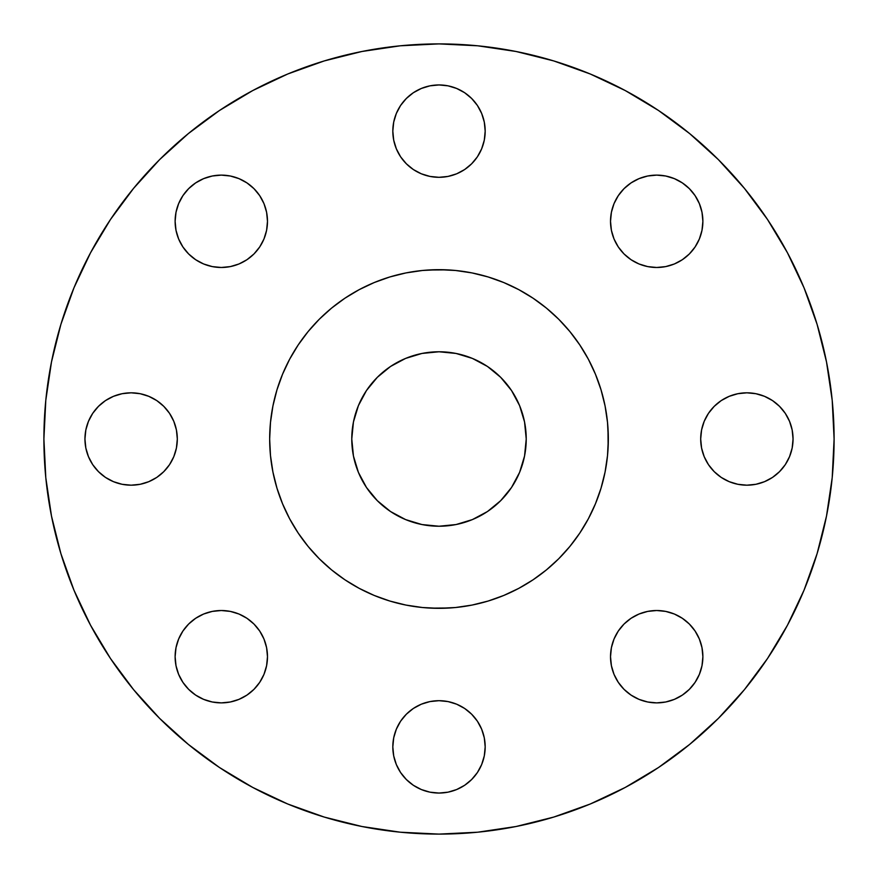 <?xml version="1.0" encoding="UTF-8"?>
<svg xmlns="http://www.w3.org/2000/svg" width="878" height="878" viewBox="0 0 878 878"><rect width="100%" height="100%" fill="white"/><g stroke="black" fill="none" stroke-linecap="round" stroke-linejoin="round"><path stroke-width="1.32" d="M484.294 122.119L485.183 131.129A46.183 46.183 0 0 1 439 177.312A46.183 46.183 0 0 1 392.817 131.129L393.706 140.14L396.34 148.799L400.598 156.789L406.349 163.78L413.34 169.531L421.33 173.8L429.99 176.423L439 177.312L448.01 176.423L456.67 173.8L464.66 169.531L471.651 163.78L477.402 156.789L481.66 148.799L484.294 140.14L485.183 131.129L484.294 122.119L481.66 113.46L477.402 105.47L471.651 98.479L464.66 92.728L456.67 88.469L448.01 85.835L439 84.947L429.99 85.835L421.33 88.469L413.34 92.728L406.349 98.479L400.598 105.47L396.34 113.46L393.706 122.119L392.817 131.129L393.706 122.119M695.091 195.651L699.36 203.63L701.994 212.289L702.883 221.3A46.183 46.183 0 0 1 656.7 267.483A46.183 46.183 0 0 1 610.517 221.3L611.406 230.31L614.029 238.981L618.299 246.959L624.038 253.962L631.041 259.701L639.019 263.971L647.69 266.594L656.7 267.483L665.711 266.594L674.37 263.971L682.349 259.701L689.351 253.962L695.091 246.959L699.36 238.981L701.994 230.31L702.883 221.3L701.994 212.289L699.36 203.63L695.091 195.651L689.351 188.649L682.349 182.909L674.37 178.64L665.711 176.006L656.7 175.117L647.69 176.006L639.019 178.64L631.041 182.909L624.038 188.649L618.299 195.651L614.029 203.63L611.406 212.289L610.517 221.3L611.406 212.289M793.053 439A46.183 46.183 0 0 1 746.871 485.183A46.183 46.183 0 0 1 700.688 439L701.577 448.01L704.2 456.67L708.469 464.66L714.22 471.651L721.211 477.402L729.201 481.66L737.86 484.294L746.871 485.183L755.881 484.294L764.54 481.66L772.53 477.402L779.521 471.651L785.272 464.66L789.531 456.67L792.165 448.01L793.053 439L792.165 429.99L789.531 421.33L785.272 413.34L779.521 406.349L772.53 400.598L764.54 396.34L755.881 393.706L746.871 392.817L737.86 393.706L729.201 396.34L721.211 400.598L714.22 406.349L708.469 413.34L704.2 421.33L701.577 429.99L700.688 439A46.183 46.183 0 0 1 746.871 392.817A46.183 46.183 0 0 1 793.053 439M695.091 631.041L699.36 639.019L701.994 647.69L702.883 656.7A46.183 46.183 0 0 1 656.7 702.883A46.183 46.183 0 0 1 610.517 656.7L611.406 665.711L614.029 674.37L618.299 682.349L624.038 689.351L631.041 695.091L639.019 699.36L647.69 701.994L656.7 702.883L665.711 701.994L674.37 699.36L682.349 695.091L689.351 689.351L695.091 682.349L699.36 674.37L701.994 665.711L702.883 656.7L701.994 647.69L699.36 639.019L695.091 631.041L689.351 624.038L682.349 618.299L674.37 614.029L665.711 611.406L656.7 610.517L647.69 611.406L639.019 614.029L631.041 618.299L624.038 624.038L618.299 631.041L614.029 639.019L611.406 647.69L610.517 656.7L611.406 647.69M484.294 737.86L485.183 746.871A46.183 46.183 0 0 1 439 793.053A46.183 46.183 0 0 1 392.817 746.871L393.706 755.881L396.34 764.54L400.598 772.53L406.349 779.521L413.34 785.272L421.33 789.531L429.99 792.165L439 793.053L448.01 792.165L456.67 789.531L464.66 785.272L471.651 779.521L477.402 772.53L481.66 764.54L484.294 755.881L485.183 746.871L484.294 737.86L481.66 729.201L477.402 721.211L471.651 714.22L464.66 708.469L456.67 704.2L448.01 701.577L439 700.688L429.99 701.577L421.33 704.2L413.34 708.469L406.349 714.22L400.598 721.211L396.34 729.201L393.706 737.86L392.817 746.871L393.706 737.86L396.34 729.201M266.594 647.69L267.483 656.7A46.183 46.183 0 0 1 221.3 702.883A46.183 46.183 0 0 1 175.117 656.7L176.006 665.711L178.64 674.37L182.909 682.349L188.649 689.351L195.651 695.091L203.63 699.36L212.289 701.994L221.3 702.883L230.31 701.994L238.981 699.36L246.959 695.091L253.962 689.351L259.701 682.349L263.971 674.37L266.594 665.711L267.483 656.7L266.594 647.69L263.971 639.019L259.701 631.041L253.962 624.038L246.959 618.299L238.981 614.029L230.31 611.406L221.3 610.517L212.289 611.406L203.63 614.029L195.651 618.299L188.649 624.038L182.909 631.041L178.64 639.019L176.006 647.69L175.117 656.7L176.006 647.69M266.594 212.289L267.483 221.3A46.183 46.183 0 0 1 221.3 267.483A46.183 46.183 0 0 1 175.117 221.3L176.006 230.31L178.64 238.981L182.909 246.959L188.649 253.962L195.651 259.701L203.63 263.971L212.289 266.594L221.3 267.483L230.31 266.594L238.981 263.971L246.959 259.701L253.962 253.962L259.701 246.959L263.971 238.981L266.594 230.31L267.483 221.3L266.594 212.289L263.971 203.63L259.701 195.651L253.962 188.649L246.959 182.909L238.981 178.64L230.31 176.006L221.3 175.117L212.289 176.006L203.63 178.64L195.651 182.909L188.649 188.649L182.909 195.651L178.64 203.63L176.006 212.289L175.117 221.3L176.006 212.289M177.312 439A46.183 46.183 0 0 1 131.129 485.183A46.183 46.183 0 0 1 84.947 439L85.835 448.01L88.469 456.67L92.728 464.66L98.479 471.651L105.47 477.402L113.46 481.66L122.119 484.294L131.129 485.183L140.14 484.294L148.799 481.66L156.789 477.402L163.78 471.651L169.531 464.66L173.8 456.67L176.423 448.01L177.312 439L176.423 429.99L173.8 421.33L169.531 413.34L163.78 406.349L156.789 400.598L148.799 396.34L140.14 393.706L131.129 392.817L122.119 393.706L113.46 396.34L105.47 400.598L98.479 406.349L92.728 413.34L88.469 421.33L85.835 429.99L84.947 439A46.183 46.183 0 0 1 131.129 392.817A46.183 46.183 0 0 1 177.312 439M43.9 439A395.1 395.1 0 0 1 439 43.9A395.1 395.1 0 0 1 834.1 439L832.201 477.731L826.505 516.077L817.089 553.689L804.029 590.203L787.445 625.246L767.515 658.511L744.412 689.647L718.38 718.38L689.647 744.412L658.511 767.515L625.246 787.445L590.203 804.029L553.689 817.089L516.077 826.505L477.731 832.201L439 834.1L400.269 832.201L361.923 826.505L324.311 817.089L287.797 804.029L252.754 787.445L219.489 767.515L188.353 744.412L159.62 718.38L133.588 689.647L110.485 658.511L90.555 625.246L73.972 590.203L60.911 553.689L51.495 516.077L45.799 477.731L43.9 439L45.799 400.269L51.495 361.923L60.911 324.311L73.972 287.797L90.555 252.754L110.485 219.489L133.588 188.353L159.62 159.62L188.353 133.588L219.489 110.485L252.754 90.555L287.797 73.972L324.311 60.911L361.923 51.495L400.269 45.799L439 43.9L477.731 45.799L516.077 51.495L553.689 60.911L590.203 73.972L625.246 90.555L658.511 110.485L689.647 133.588L718.38 159.62L744.412 188.353L767.515 219.489L787.445 252.754L804.029 287.797L817.089 324.311L826.505 361.923L832.201 400.269L834.1 439A395.1 395.1 0 0 1 439 834.1A395.1 395.1 0 0 1 43.9 439M269.875 430.692L269.667 439A169.333 169.333 0 0 1 439 269.667A169.333 169.333 0 0 1 608.333 439L607.51 455.594L605.074 472.035L601.035 488.157L595.438 503.796L588.337 518.821L579.787 533.078L569.888 546.423L558.737 558.737L546.423 569.888L533.078 579.787L518.821 588.337L503.796 595.438L488.157 601.035L472.035 605.074L455.594 607.51L439 608.333L422.406 607.51L405.965 605.074L389.843 601.035L374.204 595.438L359.179 588.337L344.922 579.787L331.577 569.888L319.263 558.737L308.112 546.423L298.213 533.078L289.663 518.821L282.562 503.796L276.965 488.157L272.926 472.035L270.49 455.594L269.667 439L270.49 422.406L272.926 405.965L276.965 389.843L282.562 374.204L289.663 359.179L298.213 344.922L308.112 331.577L319.263 319.263L331.577 308.112L344.922 298.213L359.179 289.663L374.204 282.562L389.843 276.965L405.965 272.926L422.406 270.49L439 269.667L455.594 270.49L472.035 272.926L488.157 276.965L503.796 282.562L518.821 289.663L533.078 298.213L546.423 308.112L558.737 319.263L569.888 331.577L579.787 344.922L588.337 359.179L595.438 374.204L601.035 389.843L605.074 405.965L607.51 422.406L608.333 439A169.333 169.333 0 0 1 439 608.333A169.333 169.333 0 0 1 269.667 439L270.029 450.074M526.229 439A87.229 87.229 0 0 1 439 526.229A87.229 87.229 0 0 1 351.771 439A87.229 87.229 0 0 1 439 351.771A87.229 87.229 0 0 1 526.229 439L524.55 421.978L519.589 405.614L511.534 390.534L500.679 377.32L487.466 366.466L472.386 358.411L456.022 353.45L439 351.771L421.978 353.45L405.614 358.411L390.534 366.466L377.32 377.32L366.466 390.534L358.411 405.614L353.45 421.978L351.771 439L353.45 456.022L358.411 472.386L366.466 487.466L377.32 500.679L390.534 511.534L405.614 519.589L421.978 524.55L439 526.229L456.022 524.55L472.386 519.589L487.466 511.534L500.679 500.679L511.534 487.466L519.589 472.386L524.55 456.022L526.229 439M293.757 526.054L298.213 533.078M319.263 558.737L327.351 566.31M344.922 579.787L354.339 585.637M430.692 608.125L450.074 607.971M526.054 584.243L533.078 579.787M558.737 558.737L566.31 550.649M579.787 533.078L585.637 523.661M608.125 447.308L607.971 427.926M584.243 351.946L579.787 344.922M558.737 319.263L550.649 311.69M533.078 298.213L523.661 292.363M447.308 269.875L427.926 270.029M351.946 293.757L344.922 298.213M319.263 319.263L311.69 327.351M298.213 344.922L292.363 354.339M413.34 92.728L421.33 88.469M456.67 88.469L464.66 92.728M477.402 105.47L481.66 113.46M393.706 140.14L392.817 131.129A46.183 46.183 0 0 1 439 84.947A46.183 46.183 0 0 1 485.183 131.129L484.294 140.14L481.66 148.799M406.349 163.78L400.598 156.789L396.34 148.799M631.041 182.909L639.019 178.64L647.69 176.006L656.7 175.117L665.711 176.006M611.406 230.31L610.517 221.3A46.183 46.183 0 0 1 656.7 175.117A46.183 46.183 0 0 1 702.883 221.3L701.994 230.31M682.349 259.701L674.37 263.971M665.711 266.594L656.7 267.483L647.69 266.594M639.019 263.971L631.041 259.701L624.038 253.962L618.299 246.959L614.029 238.981M714.22 406.349L721.211 400.598L729.201 396.34M737.86 393.706L746.871 392.817L755.881 393.706M785.272 413.34L789.531 421.33M789.531 456.67L785.272 464.66M772.53 477.402L764.54 481.66M755.881 484.294L746.871 485.183L737.86 484.294L729.201 481.66M614.029 639.019L618.299 631.041L624.038 624.038L631.041 618.299L639.019 614.029M647.69 611.406L656.7 610.517L665.711 611.406M611.406 665.711L610.517 656.7A46.183 46.183 0 0 1 656.7 610.517A46.183 46.183 0 0 1 702.883 656.7L701.994 665.711M682.349 695.091L674.37 699.36L665.711 701.994L656.7 702.883L647.69 701.994M618.299 682.349L614.029 674.37M471.651 714.22L477.402 721.211L481.66 729.201M393.706 755.881L392.817 746.871A46.183 46.183 0 0 1 439 700.688A46.183 46.183 0 0 1 485.183 746.871L484.294 755.881M464.66 785.272L456.67 789.531M421.33 789.531L413.34 785.272M400.598 772.53L396.34 764.54M195.651 618.299L203.63 614.029M212.289 611.406L221.3 610.517L230.31 611.406M238.981 614.029L246.959 618.299L253.962 624.038L259.701 631.041L263.971 639.019M182.909 682.349L178.64 674.37L176.006 665.711L175.117 656.7A46.183 46.183 0 0 1 221.3 610.517A46.183 46.183 0 0 1 267.483 656.7L266.594 665.711L263.971 674.37M259.701 682.349L253.962 689.351M246.959 695.091L238.981 699.36L230.31 701.994L221.3 702.883L212.289 701.994M195.651 182.909L203.63 178.64L212.289 176.006L221.3 175.117L230.31 176.006M246.959 182.909L253.962 188.649M259.701 195.651L263.971 203.63M182.909 246.959L178.64 238.981L176.006 230.31L175.117 221.3A46.183 46.183 0 0 1 221.3 175.117A46.183 46.183 0 0 1 267.483 221.3L266.594 230.31L263.971 238.981L259.701 246.959L253.962 253.962L246.959 259.701L238.981 263.971M230.31 266.594L221.3 267.483L212.289 266.594M88.469 421.33L92.728 413.34M105.47 400.598L113.46 396.34M122.119 393.706L131.129 392.817L140.14 393.706L148.799 396.34M163.78 471.651L156.789 477.402L148.799 481.66M140.14 484.294L131.129 485.183L122.119 484.294M92.728 464.66L88.469 456.67M525.801 447.604L525.626 449.284M472.386 519.589L470.399 520.38M430.396 525.801L428.716 525.626M358.411 472.386L357.62 470.399M352.199 430.396L352.374 428.716M405.614 358.411L407.601 357.62M447.604 352.199L449.284 352.374M519.589 405.614L520.38 407.601"/></g></svg>

